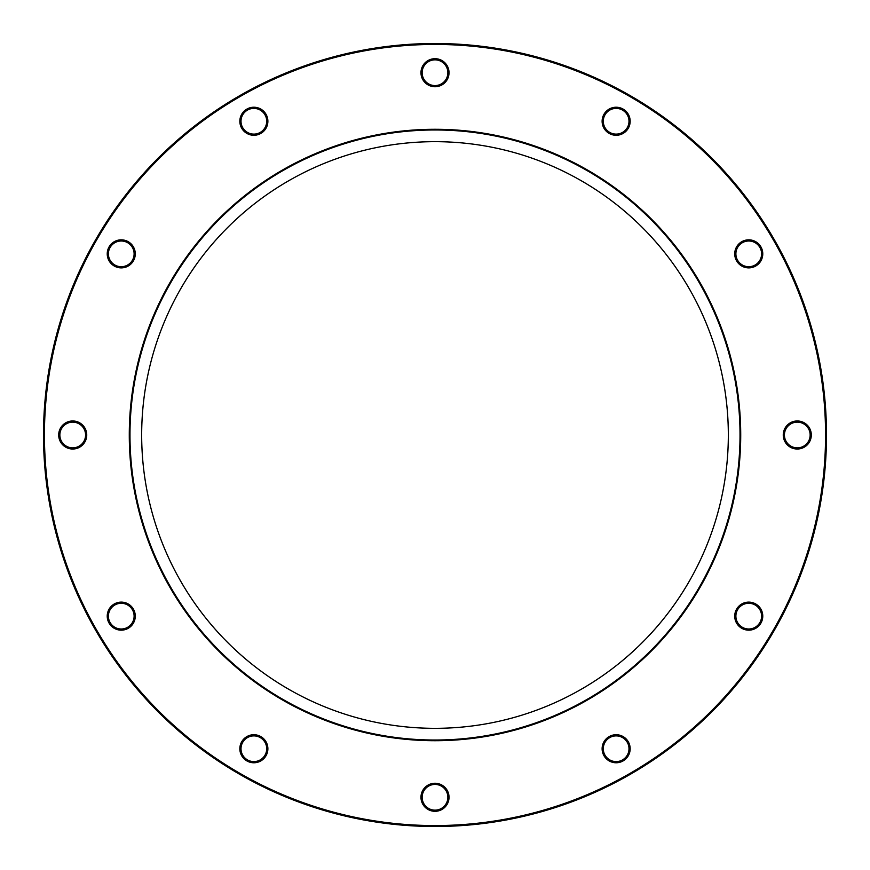 <?xml version="1.0" encoding="UTF-8"?>
<svg xmlns="http://www.w3.org/2000/svg" width="870" height="870" viewBox="0 0 870 870"><rect width="100%" height="100%" fill="white"/><g stroke="black" fill="none" stroke-linecap="round" stroke-linejoin="round"><path stroke-width="1.3" d="M435 141.669A293.331 293.331 0 0 0 141.669 435A293.331 293.331 0 0 0 435 728.331A293.331 293.331 0 0 0 728.331 435A293.331 293.331 0 0 0 435 141.669M435 740.718A305.718 305.718 0 0 1 129.282 435A305.718 305.718 0 0 1 435 129.282A305.718 305.718 0 0 1 740.718 435A305.718 305.718 0 0 1 435 740.718M435 129.978A305.022 305.022 0 0 0 129.978 435A305.022 305.022 0 0 0 435 740.022A305.022 305.022 0 0 0 740.022 435A305.022 305.022 0 0 0 435 129.978M435 825.565A390.565 390.565 0 0 0 825.565 435A390.565 390.565 0 0 0 435 44.435A390.565 390.565 0 0 0 44.435 435A390.565 390.565 0 0 0 435 825.565M435 43.5A391.5 391.5 0 0 1 826.5 435A391.5 391.5 0 0 1 435 826.5A391.5 391.5 0 0 1 43.5 435A391.5 391.5 0 0 1 435 43.5M253.855 135.274A14.029 14.029 0 0 1 239.837 121.256A14.029 14.029 0 0 1 253.855 107.227A14.029 14.029 0 0 1 267.884 121.256A14.029 14.029 0 0 1 253.855 135.274M253.855 108.402A12.854 12.854 0 0 0 241.001 121.256A12.854 12.854 0 0 0 253.855 134.11A12.854 12.854 0 0 0 266.709 121.256A12.854 12.854 0 0 0 253.855 108.402M121.256 267.884A14.029 14.029 0 0 1 107.227 253.855A14.029 14.029 0 0 1 121.256 239.837A14.029 14.029 0 0 1 135.274 253.855A14.029 14.029 0 0 1 121.256 267.884M121.256 241.001A12.854 12.854 0 0 0 108.402 253.855A12.854 12.854 0 0 0 121.256 266.709A12.854 12.854 0 0 0 134.11 253.855A12.854 12.854 0 0 0 121.256 241.001M72.721 449.029A14.029 14.029 0 0 1 58.692 435A14.029 14.029 0 0 1 72.721 420.971A14.029 14.029 0 0 1 86.739 435A14.029 14.029 0 0 1 72.721 449.029M72.721 422.146A12.854 12.854 0 0 0 59.856 435A12.854 12.854 0 0 0 72.721 447.854A12.854 12.854 0 0 0 85.575 435A12.854 12.854 0 0 0 72.721 422.146M121.256 630.163A14.029 14.029 0 0 1 107.227 616.145A14.029 14.029 0 0 1 121.256 602.116A14.029 14.029 0 0 1 135.274 616.145A14.029 14.029 0 0 1 121.256 630.163M121.256 603.291A12.854 12.854 0 0 0 108.402 616.145A12.854 12.854 0 0 0 121.256 628.999A12.854 12.854 0 0 0 134.11 616.145A12.854 12.854 0 0 0 121.256 603.291M253.855 762.772A14.029 14.029 0 0 1 239.837 748.744A14.029 14.029 0 0 1 253.855 734.726A14.029 14.029 0 0 1 267.884 748.744A14.029 14.029 0 0 1 253.855 762.772M253.855 735.889A12.854 12.854 0 0 0 241.001 748.744A12.854 12.854 0 0 0 253.855 761.598A12.854 12.854 0 0 0 266.709 748.744A12.854 12.854 0 0 0 253.855 735.889M435 811.308A14.029 14.029 0 0 1 420.971 797.279A14.029 14.029 0 0 1 435 783.261A14.029 14.029 0 0 1 449.029 797.279A14.029 14.029 0 0 1 435 811.308M435 784.425A12.854 12.854 0 0 0 422.146 797.279A12.854 12.854 0 0 0 435 810.144A12.854 12.854 0 0 0 447.854 797.279A12.854 12.854 0 0 0 435 784.425M616.145 762.772A14.029 14.029 0 0 1 602.116 748.744A14.029 14.029 0 0 1 616.145 734.726A14.029 14.029 0 0 1 630.163 748.744A14.029 14.029 0 0 1 616.145 762.772M616.145 735.889A12.854 12.854 0 0 0 603.291 748.744A12.854 12.854 0 0 0 616.145 761.598A12.854 12.854 0 0 0 628.999 748.744A12.854 12.854 0 0 0 616.145 735.889M748.744 630.163A14.029 14.029 0 0 1 734.726 616.145A14.029 14.029 0 0 1 748.744 602.116A14.029 14.029 0 0 1 762.772 616.145A14.029 14.029 0 0 1 748.744 630.163M748.744 603.291A12.854 12.854 0 0 0 735.889 616.145A12.854 12.854 0 0 0 748.744 628.999A12.854 12.854 0 0 0 761.598 616.145A12.854 12.854 0 0 0 748.744 603.291M797.279 449.029A14.029 14.029 0 0 1 783.261 435A14.029 14.029 0 0 1 797.279 420.971A14.029 14.029 0 0 1 811.308 435A14.029 14.029 0 0 1 797.279 449.029M797.279 422.146A12.854 12.854 0 0 0 784.425 435A12.854 12.854 0 0 0 797.279 447.854A12.854 12.854 0 0 0 810.144 435A12.854 12.854 0 0 0 797.279 422.146M748.744 267.884A14.029 14.029 0 0 1 734.726 253.855A14.029 14.029 0 0 1 748.744 239.837A14.029 14.029 0 0 1 762.772 253.855A14.029 14.029 0 0 1 748.744 267.884M748.744 241.001A12.854 12.854 0 0 0 735.889 253.855A12.854 12.854 0 0 0 748.744 266.709A12.854 12.854 0 0 0 761.598 253.855A12.854 12.854 0 0 0 748.744 241.001M616.145 135.274A14.029 14.029 0 0 1 602.116 121.256A14.029 14.029 0 0 1 616.145 107.227A14.029 14.029 0 0 1 630.163 121.256A14.029 14.029 0 0 1 616.145 135.274M616.145 108.402A12.854 12.854 0 0 0 603.291 121.256A12.854 12.854 0 0 0 616.145 134.11A12.854 12.854 0 0 0 628.999 121.256A12.854 12.854 0 0 0 616.145 108.402M435 86.739A14.029 14.029 0 0 1 420.971 72.721A14.029 14.029 0 0 1 435 58.692A14.029 14.029 0 0 1 449.029 72.721A14.029 14.029 0 0 1 435 86.739M435 59.856A12.854 12.854 0 0 0 422.146 72.721A12.854 12.854 0 0 0 435 85.575A12.854 12.854 0 0 0 447.854 72.721A12.854 12.854 0 0 0 435 59.856"/></g></svg>
